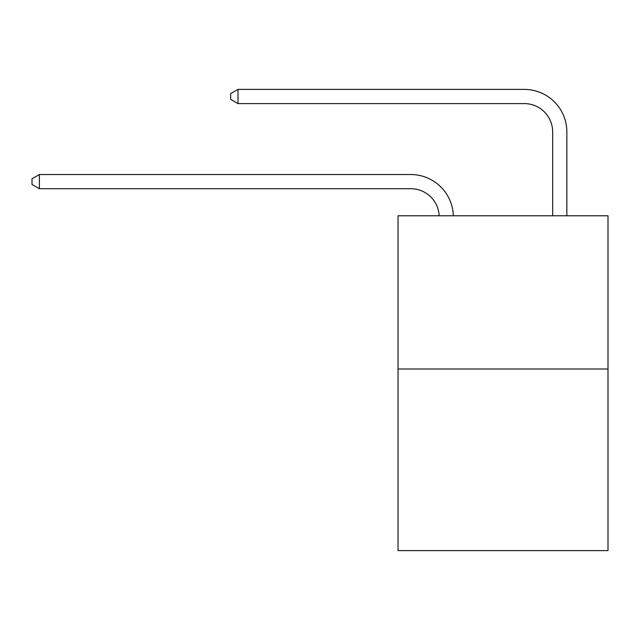 <?xml version="1.0" encoding="UTF-8"?>
<svg xmlns="http://www.w3.org/2000/svg" width="640" height="640" viewBox="0 0 640 640"><rect width="100%" height="100%" fill="white"/><g stroke="black" fill="none" stroke-linecap="round" stroke-linejoin="round"><path stroke-width="0.96" d="M608 369L608 215.784L398.032 215.784L398.032 550.6L608 550.6L608 369L398.032 369M410.8 188.712A28.376 28.376 0 0 1 439.144 215.784A28.376 28.376 0 0 0 410.8 188.712A28.376 28.376 0 0 1 439.144 215.784A28.376 28.376 0 0 0 410.8 188.712A28.376 28.376 0 0 1 439.144 215.784A28.376 28.376 0 0 0 410.8 188.712A28.376 28.376 0 0 1 439.144 215.784A28.376 28.376 0 0 0 410.8 188.712A28.376 28.376 0 0 1 439.144 215.784A28.376 28.376 0 0 0 410.8 188.712A28.376 28.376 0 0 1 439.144 215.784A28.376 28.376 0 0 0 410.8 188.712A28.376 28.376 0 0 1 439.144 215.784A28.376 28.376 0 0 0 410.8 188.712A28.376 28.376 0 0 1 439.144 215.784A28.376 28.376 0 0 0 410.8 188.712A28.376 28.376 0 0 1 439.144 215.784A28.376 28.376 0 0 0 410.8 188.712A28.376 28.376 0 0 1 439.144 215.784A28.376 28.376 0 0 0 410.8 188.712A28.376 28.376 0 0 1 439.144 215.784A28.376 28.376 0 0 0 410.8 188.712A28.376 28.376 0 0 1 439.144 215.784A28.376 28.376 0 0 0 410.8 188.712A28.376 28.376 0 0 1 439.144 215.784A28.376 28.376 0 0 0 410.8 188.712A28.376 28.376 0 0 1 439.144 215.784A28.376 28.376 0 0 0 410.8 188.712A28.376 28.376 0 0 1 439.144 215.784A28.376 28.376 0 0 0 410.8 188.712A28.376 28.376 0 0 1 439.144 215.784A28.376 28.376 0 0 0 410.8 188.712A28.376 28.376 0 0 1 439.144 215.784A28.376 28.376 0 0 0 410.8 188.712L39.376 188.712L32 184.456L32 178.784L39.376 174.528L410.8 174.528A42.56 42.56 0 0 1 453.336 215.784M552.672 215.784L552.672 131.96A28.376 28.376 0 0 0 524.296 103.592L238 103.592L230.624 99.336L230.624 93.656L238 89.4L524.296 89.4A42.56 42.56 0 0 1 566.856 131.96L566.856 215.784M39.376 188.712L39.376 174.528L410.8 174.528M552.672 131.96A28.376 28.376 0 0 0 524.296 103.592A28.376 28.376 0 0 1 552.672 131.96A28.376 28.376 0 0 0 524.296 103.592A28.376 28.376 0 0 1 552.672 131.96A28.376 28.376 0 0 0 524.296 103.592A28.376 28.376 0 0 1 552.672 131.96A28.376 28.376 0 0 0 524.296 103.592A28.376 28.376 0 0 1 552.672 131.96A28.376 28.376 0 0 0 524.296 103.592A28.376 28.376 0 0 1 552.672 131.96A28.376 28.376 0 0 0 524.296 103.592A28.376 28.376 0 0 1 552.672 131.96A28.376 28.376 0 0 0 524.296 103.592A28.376 28.376 0 0 1 552.672 131.96A28.376 28.376 0 0 0 524.296 103.592A28.376 28.376 0 0 1 552.672 131.96A28.376 28.376 0 0 0 524.296 103.592A28.376 28.376 0 0 1 552.672 131.96A28.376 28.376 0 0 0 524.296 103.592A28.376 28.376 0 0 1 552.672 131.96A28.376 28.376 0 0 0 524.296 103.592A28.376 28.376 0 0 1 552.672 131.96A28.376 28.376 0 0 0 524.296 103.592A28.376 28.376 0 0 1 552.672 131.96A28.376 28.376 0 0 0 524.296 103.592A28.376 28.376 0 0 1 552.672 131.96A28.376 28.376 0 0 0 524.296 103.592A28.376 28.376 0 0 1 552.672 131.96A28.376 28.376 0 0 0 524.296 103.592A28.376 28.376 0 0 1 552.672 131.96A28.376 28.376 0 0 0 524.296 103.592A28.376 28.376 0 0 1 552.672 131.96A28.376 28.376 0 0 0 524.296 103.592M238 103.592L238 89.4L524.296 89.4"/></g></svg>
